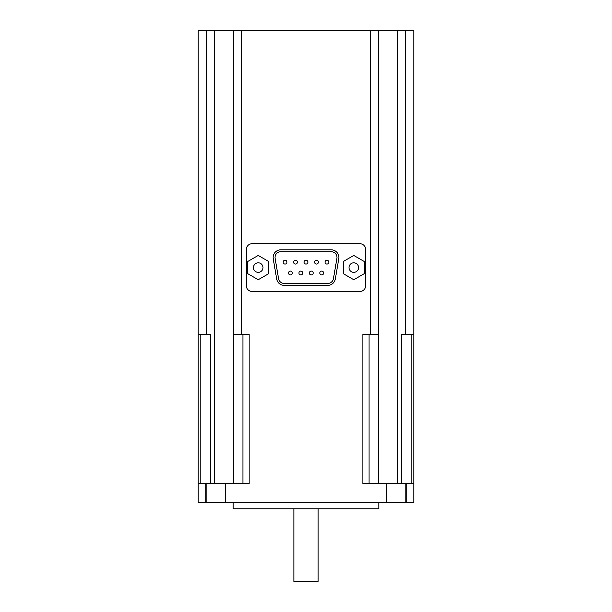 <?xml version="1.0" encoding="UTF-8"?>
<svg xmlns="http://www.w3.org/2000/svg" width="612" height="612" viewBox="0 0 612 612"><rect width="100%" height="100%" fill="white"/><g stroke="black" fill="none" stroke-linecap="round" stroke-linejoin="round"><path stroke-width="0.46" stroke-dasharray="3.06 2.29" d="M198.212 334.473L210.344 334.473L198.212 334.473L198.212 483.549L214.261 483.549L210.344 483.549L210.344 334.473L198.212 334.473L198.212 30.6L413.788 30.6L413.788 502.659L198.212 502.659L198.212 483.549L205.854 483.549L205.854 502.659M280.77 249.811A7.642 7.642 0 0 0 273.235 258.738L276.678 278.995A7.642 7.642 0 0 0 284.213 285.36L327.787 285.36A7.642 7.642 0 0 0 335.322 278.995L338.765 258.738A7.642 7.642 0 0 0 331.23 249.811L280.77 249.811M353.782 279.722L343.271 273.656L343.271 261.515L353.782 255.449L364.293 261.515L364.293 273.656L353.782 279.722M258.218 279.722L247.707 273.656L247.707 261.515L258.218 255.449L268.729 261.515L268.729 273.656L258.218 279.722M233.379 30.6L233.379 483.549L233.379 30.6L233.379 483.549L214.261 483.549L249.153 483.549L205.854 483.549M233.379 334.473L249.153 334.473L233.379 334.473L249.153 334.473L249.153 483.549L233.379 483.549M378.621 30.6L378.621 483.549L378.621 30.6L378.621 334.473L362.847 334.473L378.621 334.473L362.847 334.473L362.847 483.549L378.621 483.549L378.621 334.473M405.381 30.6L405.381 334.473L401.656 334.473L401.656 483.549L397.739 483.549L413.788 483.549L401.656 483.549M405.381 334.473L413.788 334.473M233.187 508.779L378.813 508.779M378.813 502.659L233.187 502.659L378.813 502.659M318.133 508.779L293.867 508.779L318.133 508.779M293.867 581.4L318.133 581.4M413.788 483.549L378.621 483.549M246.368 285.743A5.73 5.73 0 0 0 252.106 291.473L359.894 291.473A5.73 5.73 0 0 0 365.632 285.743L365.632 249.428A5.73 5.73 0 0 0 359.894 243.698L252.106 243.698A5.73 5.73 0 0 0 246.368 249.428L246.368 285.743M225.461 502.659L206.351 502.659L225.461 502.659L206.351 502.659L225.461 502.659L225.461 483.549L206.351 483.549L225.461 483.549L206.351 483.549L225.461 483.549L225.461 502.659M405.649 502.659L386.539 502.659L405.649 502.659L386.539 502.659L405.649 502.659L405.649 483.549L386.539 483.549L405.649 483.549L386.539 483.549L405.649 483.549L405.649 502.659M210.344 483.549L198.212 483.549M331.23 251.723L280.77 251.723A5.73 5.73 0 0 0 275.117 258.417L278.559 278.674A5.73 5.73 0 0 0 284.213 283.448L327.787 283.448A5.73 5.73 0 0 0 333.441 278.674L336.883 258.417A5.73 5.73 0 0 0 331.23 251.723M328.858 262.158A1.913 1.913 0 0 0 325.989 260.505A1.913 1.913 0 0 0 325.989 263.81A1.913 1.913 0 0 0 328.858 262.158M323.618 273.013A1.913 1.913 0 0 0 320.757 271.361A1.913 1.913 0 0 0 320.757 274.666A1.913 1.913 0 0 0 323.618 273.013M318.385 262.158A1.913 1.913 0 0 0 315.517 260.505A1.913 1.913 0 0 0 315.517 263.81A1.913 1.913 0 0 0 318.385 262.158M313.183 273.013A1.913 1.913 0 0 0 310.322 271.361A1.913 1.913 0 0 0 310.322 274.666A1.913 1.913 0 0 0 313.183 273.013M307.913 262.158A1.913 1.913 0 0 0 305.044 260.505A1.913 1.913 0 0 0 305.044 263.81A1.913 1.913 0 0 0 307.913 262.158M302.749 273.013A1.913 1.913 0 0 0 299.888 271.361A1.913 1.913 0 0 0 299.888 274.666A1.913 1.913 0 0 0 302.749 273.013M297.44 262.158A1.913 1.913 0 0 0 294.571 260.505A1.913 1.913 0 0 0 294.571 263.81A1.913 1.913 0 0 0 297.44 262.158M292.314 273.013A1.913 1.913 0 0 0 289.453 271.361A1.913 1.913 0 0 0 289.453 274.666A1.913 1.913 0 0 0 292.314 273.013M286.967 262.158A1.913 1.913 0 0 0 284.098 260.505A1.913 1.913 0 0 0 284.098 263.81A1.913 1.913 0 0 0 286.967 262.158M353.782 272.363A4.781 4.781 0 0 0 358.555 267.582A4.781 4.781 0 0 0 353.782 262.808A4.781 4.781 0 0 0 349.001 267.582A4.781 4.781 0 0 0 353.782 272.363M258.218 272.363A4.781 4.781 0 0 0 262.999 267.582A4.781 4.781 0 0 0 258.218 262.808A4.781 4.781 0 0 0 253.445 267.582A4.781 4.781 0 0 0 258.218 272.363M206.619 30.6L206.619 334.473M214.261 30.6L214.261 483.549M241.786 30.6L241.786 334.473M370.214 30.6L370.214 334.473M397.739 30.6L397.739 483.549M406.146 483.549L406.146 502.659M411.218 334.473L411.218 483.549M369.067 334.473L369.067 483.549M242.933 334.473L242.933 483.549M200.782 334.473L200.782 483.549M386.539 483.549L386.539 502.659L386.539 483.549M206.351 483.549L206.351 502.659L206.351 483.549"/><path stroke-width="0.92" d="M401.656 483.549L401.656 334.473L413.788 334.473L413.788 30.6L198.212 30.6L198.212 502.659L413.788 502.659L413.788 483.549L406.146 483.549L406.146 502.659M246.368 249.428L246.368 285.743A5.73 5.73 0 0 0 252.106 291.473L359.894 291.473A5.73 5.73 0 0 0 365.632 285.743L365.632 249.428A5.73 5.73 0 0 0 359.894 243.698L252.106 243.698A5.73 5.73 0 0 0 246.368 249.428M378.621 30.6L378.621 483.549M378.621 334.473L362.847 334.473L362.847 483.549L406.146 483.549M206.619 30.6L206.619 334.473L198.212 334.473M206.619 334.473L210.344 334.473L210.344 483.549M233.379 483.549L233.379 30.6M241.786 30.6L241.786 334.473L233.379 334.473M378.813 502.659L378.813 508.779L233.187 508.779L233.187 502.659M318.133 508.779L318.133 581.4L293.867 581.4L293.867 508.779M413.788 334.473L413.788 483.549M198.212 483.549L249.153 483.549L249.153 334.473L241.786 334.473M331.23 249.811L280.77 249.811A7.642 7.642 0 0 0 273.235 258.738L276.678 278.995A7.642 7.642 0 0 0 284.213 285.36L327.787 285.36A7.642 7.642 0 0 0 335.322 278.995L338.765 258.738A7.642 7.642 0 0 0 331.23 249.811M280.77 251.723A5.73 5.73 0 0 0 275.117 258.417L278.559 278.674A5.73 5.73 0 0 0 284.213 283.448L327.787 283.448A5.73 5.73 0 0 0 333.441 278.674L336.883 258.417A5.73 5.73 0 0 0 331.23 251.723L280.77 251.723M328.858 262.158A1.913 1.913 0 0 0 326.946 260.245A1.913 1.913 0 0 0 325.033 262.158A1.913 1.913 0 0 0 326.946 264.07A1.913 1.913 0 0 0 328.858 262.158M323.618 273.013A1.913 1.913 0 0 0 321.713 271.101A1.913 1.913 0 0 0 319.801 273.013A1.913 1.913 0 0 0 321.713 274.926A1.913 1.913 0 0 0 323.618 273.013M318.385 262.158A1.913 1.913 0 0 0 316.473 260.245A1.913 1.913 0 0 0 314.56 262.158A1.913 1.913 0 0 0 316.473 264.07A1.913 1.913 0 0 0 318.385 262.158M313.183 273.013A1.913 1.913 0 0 0 311.279 271.101A1.913 1.913 0 0 0 309.366 273.013A1.913 1.913 0 0 0 311.279 274.926A1.913 1.913 0 0 0 313.183 273.013M307.913 262.158A1.913 1.913 0 0 0 306 260.245A1.913 1.913 0 0 0 304.087 262.158A1.913 1.913 0 0 0 306 264.07A1.913 1.913 0 0 0 307.913 262.158M302.749 273.013A1.913 1.913 0 0 0 300.836 271.101A1.913 1.913 0 0 0 298.931 273.013A1.913 1.913 0 0 0 300.836 274.926A1.913 1.913 0 0 0 302.749 273.013M297.44 262.158A1.913 1.913 0 0 0 295.527 260.245A1.913 1.913 0 0 0 293.615 262.158A1.913 1.913 0 0 0 295.527 264.07A1.913 1.913 0 0 0 297.44 262.158M292.314 273.013A1.913 1.913 0 0 0 290.402 271.101A1.913 1.913 0 0 0 288.497 273.013A1.913 1.913 0 0 0 290.402 274.926A1.913 1.913 0 0 0 292.314 273.013M286.967 262.158A1.913 1.913 0 0 0 285.054 260.245A1.913 1.913 0 0 0 283.142 262.158A1.913 1.913 0 0 0 285.054 264.07A1.913 1.913 0 0 0 286.967 262.158M343.271 261.515L343.271 273.656L353.782 279.722L364.293 273.656L364.293 261.515L353.782 255.449L343.271 261.515M358.555 267.582A4.781 4.781 0 0 0 351.387 263.451A4.781 4.781 0 0 0 351.387 271.72A4.781 4.781 0 0 0 358.555 267.582M247.707 261.515L247.707 273.656L258.218 279.722L268.729 273.656L268.729 261.515L258.218 255.449L247.707 261.515M262.999 267.582A4.781 4.781 0 0 0 255.831 263.451A4.781 4.781 0 0 0 255.831 271.72A4.781 4.781 0 0 0 262.999 267.582M405.381 30.6L405.381 334.473M397.739 30.6L397.739 483.549M370.214 30.6L370.214 334.473M214.261 30.6L214.261 483.549M205.854 483.549L205.854 502.659M242.933 334.473L242.933 483.549M200.782 334.473L200.782 483.549M369.067 334.473L369.067 483.549M411.218 334.473L411.218 483.549"/></g></svg>
